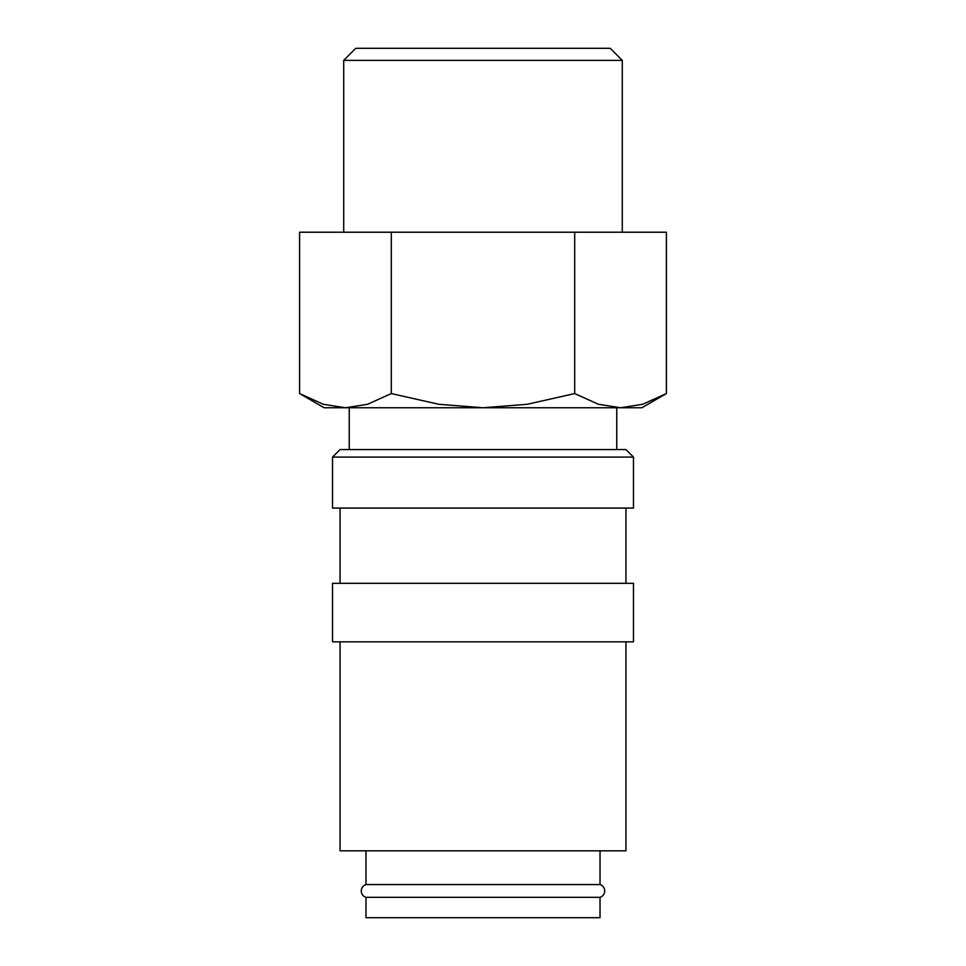 <?xml version="1.0" encoding="UTF-8"?>
<svg xmlns="http://www.w3.org/2000/svg" width="966" height="966" viewBox="0 0 966 966"><rect width="100%" height="100%" fill="white"/><g stroke="black" fill="none" stroke-linecap="round" stroke-linejoin="round"><path stroke-width="1.45" d="M365.969 850.829L365.969 884.566A6.69 6.69 0 0 0 365.969 897.329L365.969 917.7L600.031 917.7L600.031 897.329L365.969 897.329M600.031 897.329A6.69 6.69 0 0 0 600.031 884.566L600.031 850.829M633.479 457.087L625.944 449.564L340.056 449.564L332.521 457.087L332.521 508.08L633.479 508.08L633.479 457.087L332.521 457.087M625.944 583.319L625.944 508.08M340.056 508.08L340.056 583.319M633.479 641.835L633.479 583.319L332.521 583.319L332.521 641.835L633.479 641.835M340.056 641.835L340.056 850.829L625.944 850.829L625.944 641.835M299.593 393.573L324.165 407.761L345.442 407.761L323.356 404.283L299.593 393.573L299.593 232.214L666.407 232.214L666.407 393.573L642.644 404.283L620.558 407.761L483 407.761L438.83 404.283L391.302 393.573L367.539 404.283L345.442 407.761L483 407.761L527.17 404.283L574.698 393.573L598.461 404.283L620.558 407.761L641.835 407.761L666.407 393.573M343.715 232.214L343.715 60.387L355.802 48.3L610.198 48.3L622.285 60.387L622.285 232.214M343.715 60.387L622.285 60.387M616.755 449.564L616.755 407.761M349.245 407.761L349.245 449.564M365.969 884.566L600.031 884.566M574.698 232.214L574.698 393.573M391.302 232.214L391.302 393.573"/></g></svg>
